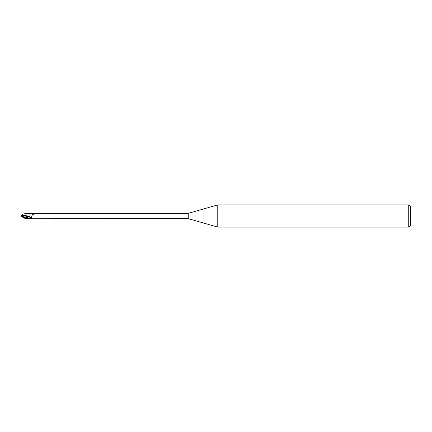 <?xml version="1.0" encoding="UTF-8"?>
<svg xmlns="http://www.w3.org/2000/svg" width="432" height="432" viewBox="0 0 432 432"><rect width="100%" height="100%" fill="white"/><g stroke="black" fill="none" stroke-linecap="round" stroke-linejoin="round"><path stroke-width="0.65" d="M22.156 216.27L22.156 215.228M22.156 215.233L22.61 215.228L22.226 216.302L22.61 215.228L21.724 215.233L21.6 216L22.156 215.73L21.163 216.216M217.771 227.108L188.228 218.641L188.228 213.359L217.771 204.892L408.731 204.892L410.4 206.555L410.4 225.445L408.731 227.108L217.771 227.108L217.771 204.892M408.731 227.108L408.731 204.892M22.993 216.799L22.756 215.374L29.884 217.204L29.938 218.878L29.932 216.508M29.884 216.61L29.932 213.359L29.884 216.61M188.228 218.641L29.932 218.765C27.74 218.938 24.964 218.02 21.6 216.011L21.6 215.719M30.704 213.359L188.228 213.359M31.034 213.365L29.932 213.376L29.932 214.369L29.932 213.565L31.52 213.386L33.431 213.926L33.345 214.391C31.833 215.168 31.363 216.302 31.936 217.798C32.513 218.311 32.211 218.587 31.034 218.635A4.174 0.459 -160.3 0 1 29.932 218.279L29.932 218.738M22.772 216.535L29.916 218.284L29.932 217.21A3.024 0.335 -160.3 0 0 31.936 217.798M30.208 213.435A2.867 0.319 -160.3 0 0 33.345 214.391M31.52 213.386A3.013 0.335 -160.3 0 0 33.431 213.926M29.932 216.788L29.932 214.369M29.932 216.535L21.919 214.65L22.048 214.245L26.671 213.392L29.932 213.381M22.156 215.573L22.783 215.098L21.724 215.233M28.49 213.224L29.932 213.332M29.932 218.765L26.671 218.608L21.67 216.599L21.6 216L22.82 216.594M21.762 215.131L21.924 214.623M22.756 215.374L22.675 214.709M29.932 218.284L29.932 218.878M21.163 215.784L22.118 216.248M21.908 217.323L21.551 216.232M21.881 217.247L21.6 216.378M22.048 217.755L26.671 218.608"/></g></svg>
